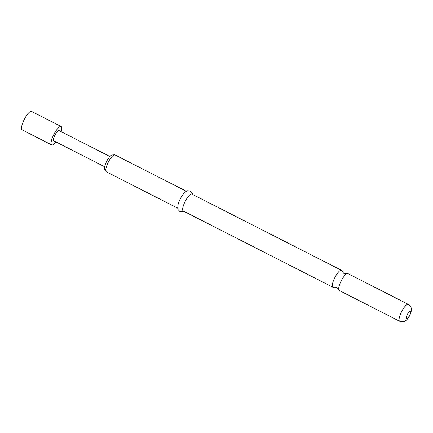 <?xml version="1.0" encoding="UTF-8"?>
<svg xmlns="http://www.w3.org/2000/svg" width="433" height="433" viewBox="0 0 433 433"><rect width="100%" height="100%" fill="white"/><g stroke="black" fill="none" stroke-linecap="round" stroke-linejoin="round"><path stroke-width="0.65" d="M346.828 273.656L343.883 273.472L342.005 271.199A9.494 2.609 117 0 0 341.475 270.306A9.494 2.609 117 0 0 334.363 278.549A9.494 2.609 117 0 0 332.853 287.22A9.494 2.609 117 0 0 333.886 287.128L336.831 287.312L338.714 289.585A9.494 2.609 -63 0 1 340.755 281.802A9.494 2.609 -63 0 1 346.828 273.656A9.494 2.609 -63 0 1 347.861 273.559L408.259 304.334A9.494 2.609 -63 0 0 401.147 312.577A9.494 2.609 -63 0 0 399.637 321.254L339.245 290.478A9.494 2.609 -63 0 1 338.714 289.585M55.917 141.91A10.36 2.847 -63 0 1 51.722 144.941L22.143 129.868A10.36 2.847 -63 0 1 23.793 120.406A10.36 2.847 -63 0 1 31.549 111.411L61.123 126.485A10.36 2.847 -63 0 1 61.145 131.659M51.722 144.941A10.36 2.847 -63 0 1 53.367 135.475A10.36 2.847 -63 0 1 61.123 126.485M104.645 166.743L53.811 140.839A5.753 1.58 -63 0 1 54.726 135.583A5.753 1.58 -63 0 1 59.034 130.582L109.868 156.486M106.015 171.49L104.689 169.346A8.167 2.241 -63 0 1 106.269 162.153A8.167 2.241 -63 0 1 112.001 154.992L114.512 154.803A9.494 2.609 117 0 0 107.849 163.127A9.494 2.609 117 0 0 106.015 171.49A9.494 2.609 117 0 0 106.339 171.798L177.703 208.165M183.836 211.293L183.051 211.656L179.857 211.526L178.077 209.594L177.682 207.937L178.12 204.333A9.494 2.609 -63 0 1 179.819 199.797A9.494 2.609 -63 0 1 183.468 193.838L186.125 191.364L187.7 190.709L190.309 191.018L192.29 193.519L192.458 194.374M332.853 287.22L183.235 210.985A9.494 2.609 -63 0 1 184.745 202.308A9.494 2.609 -63 0 1 191.857 194.065L341.475 270.306M186.325 191.251L114.956 154.884A9.494 2.609 117 0 0 114.512 154.803M409.656 315.154A4.314 1.185 -63 0 1 406.56 318.937A4.314 1.185 -63 0 1 407.112 314.959A4.314 1.185 -63 0 1 410.213 311.17A4.314 1.185 -63 0 1 409.656 315.154M399.637 321.254C402.928 321.984 404.931 321.806 405.645 320.712C407.188 319.614 408.611 317.741 409.905 315.094C411.058 312.301 411.539 310.429 411.35 309.465C411.815 308.28 410.782 306.575 408.259 304.334"/></g></svg>

